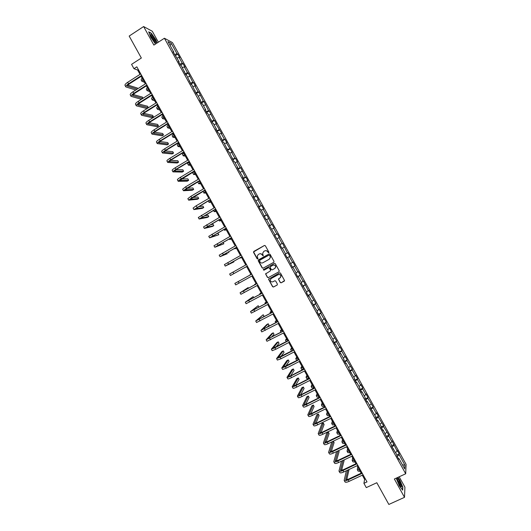 <?xml version="1.0" encoding="UTF-8"?>
<svg xmlns="http://www.w3.org/2000/svg" width="531" height="531" viewBox="0 0 531 531"><rect width="100%" height="100%" fill="white"/><g stroke="black" fill="none" stroke-linecap="round" stroke-linejoin="round"><path stroke-width="0.8" d="M268.739 252.862L268.918 252.205L265.347 245.753L264.418 245.481L253.791 251.422L253.539 252.351L257.104 258.776L257.747 258.975L257.986 258.577L257.183 256.3L258.278 254.502L259.161 254.01C260.369 253.493 261.358 253.785 262.122 254.893L263.237 255.922L262.666 253.287L263.768 251.442L264.657 250.951C265.872 250.426 266.861 250.718 267.624 251.833L268.739 252.862M280.268 282.545L281.198 282.824L284.556 280.574L280.501 273.1L279.565 272.821L268.547 279.246L272.589 286.72L273.518 287.005L277.129 285.041L277.388 284.112L275.695 281.052L274.766 280.773L272.974 281.749C271.474 282.207 270.571 281.656 270.259 280.083L271.182 278.516L278.211 274.666C279.684 274.202 280.594 274.739 280.932 276.273L280.003 277.912L278.483 279.16L280.268 282.545L281.317 282.731L284.357 281.078M158.351 42.181L152.304 31.269L143.616 26.55L129.172 36.062L141.346 58.025L131.562 64.357L133.958 68.672L136.825 66.82L367.007 481.902L363.921 483.336L366.284 487.604L376.811 482.732L388.851 504.45L404.509 497.335L404.921 487.179L399.166 476.792M143.616 26.55L153.884 45.082L164.411 38.239L405.697 473.778L394.36 479.008L404.509 497.335M273.75 262.321L274.009 261.391L270.04 254.223L269.111 253.951L258.471 259.858L258.219 260.787L262.168 267.923L263.097 268.201L273.797 262.294M275.27 263.661L279.24 270.823L278.981 271.759L268.308 277.607L267.378 277.321L265.6 273.923L270.259 270.969L270.518 270.04L269.39 268.009L268.467 267.73L263.973 270.206L263.263 269.761L274.341 263.383L275.27 263.661M164.411 38.239L172.469 42.606L406.076 464.326L405.697 473.778M396.889 455.021L399.239 453.919L397.234 450.308L397.175 451.177L392.037 440.922L391.958 441.759L388.745 435.964L388.838 435.141L383.528 426.539L383.634 425.749L378.304 417.12L378.43 416.357L376.426 412.746L376.3 413.496L373.087 407.695L373.227 406.965L367.864 398.263L368.016 397.566L366.018 393.949L365.852 394.639L362.64 388.838L362.812 388.161L360.808 384.55L360.629 385.207L357.416 379.406L357.602 378.762L355.597 375.145L355.405 375.775L352.186 369.968L352.392 369.357L346.962 360.529L347.181 359.952L345.177 356.328L344.951 356.905L341.732 351.091L341.971 350.54L339.966 346.922L339.721 347.46L336.501 341.652L336.754 341.128L331.271 332.207L331.543 331.716L329.539 328.092L329.26 328.576L326.041 322.762L326.326 322.297L324.322 318.68L324.023 319.131L320.804 313.317L321.109 312.878L319.104 309.261L318.792 309.679L315.573 303.865L315.892 303.46L310.336 294.413L310.675 294.041L308.664 290.411L308.319 290.776L303.44 280.985L303.082 281.324L299.856 275.503L300.227 275.184L298.223 271.56L297.845 271.865L294.619 266.044L295.004 265.759L292.999 262.128L292.601 262.407L289.375 256.579L289.78 256.327L287.769 252.696L287.364 252.942L282.545 243.264L282.12 243.477L278.894 237.656L279.333 237.457L277.321 233.826L276.877 234.012L273.651 228.184L274.102 228.018L272.091 224.387L271.633 224.54L266.861 214.949L266.383 215.075L263.157 209.241L263.641 209.134L261.63 205.504L261.139 205.597L257.907 199.769L258.411 199.689L256.4 196.058L255.889 196.125L251.163 186.613L250.639 186.646L247.406 180.812L247.944 180.792L245.926 177.162L245.388 177.168L240.696 167.71L240.131 167.683L236.899 161.849L237.47 161.889L235.459 158.251L234.881 158.198L231.649 152.364L232.233 152.437L226.392 142.872L226.996 142.978L224.978 139.341L224.367 139.222L221.135 133.387L221.752 133.513L215.878 123.889L216.509 124.055L214.497 120.411L213.854 120.238L209.254 110.946L208.59 110.747L204.01 101.481L203.333 101.248L198.76 92.009L198.07 91.744L194.831 85.903L195.534 86.181L193.516 82.537L192.806 82.245L188.266 73.066L187.543 72.74L184.297 66.893L185.034 67.231L183.016 63.587L182.272 63.235L179.033 57.381L179.783 57.753L177.766 54.109L177.009 53.724L171.267 43.356L167.969 41.597L173.79 52.098L173.006 51.699L179.126 61.735L178.363 61.37L180.421 65.087L181.184 65.439L185.777 74.752L186.52 75.07L191.127 84.416L191.85 84.701L196.477 94.073L197.187 94.332L200.466 100.259L199.769 100.014L201.826 103.731L202.517 103.957L205.802 109.884L205.119 109.671L207.176 113.382L207.853 113.581L212.526 123.039L213.183 123.205L216.462 129.126L215.812 128.973L217.869 132.684L218.506 132.823L223.212 142.335L223.836 142.441L228.556 151.979L229.166 152.058L233.899 161.623L234.49 161.67L237.762 167.584L237.184 167.557L243.085 177.188L242.528 177.195L244.579 180.905L245.136 180.885L248.408 186.799L247.864 186.832L249.915 190.543L250.453 190.49L253.732 196.404L253.201 196.47L259.048 206.001L258.537 206.101L260.588 209.805L261.093 209.699L265.925 219.436L266.409 219.296L269.682 225.197L269.21 225.363L274.998 234.795L274.54 234.987L280.315 244.386L279.87 244.612L281.921 248.309L282.359 248.077L285.625 253.977L285.2 254.23L287.251 257.933L287.669 257.668L287.231 257.9M399.239 453.919L399.179 454.801L404.861 465.056L404.695 468.913L398.934 458.518L398.874 459.421L396.836 455.744L396.903 454.848L391.533 446.173L391.612 445.303L388.36 439.429L388.267 440.279L383.07 429.884L382.964 430.701L380.919 427.017L381.039 426.214L377.787 420.34L377.654 421.123L375.616 417.439L375.749 416.662L370.306 407.854L370.459 407.111L367.2 401.23L367.04 401.96L364.996 398.27L365.162 397.56L361.91 391.679L361.73 392.369L359.686 388.685L359.872 388.002L356.613 382.121L356.414 382.785L354.376 379.094L354.575 378.444L349.059 369.503L349.279 368.886L346.02 362.998L345.787 363.602L343.743 359.912L343.982 359.321L340.723 353.434L340.477 354.004L335.419 343.869L335.161 344.407L333.116 340.716L333.382 340.185L330.123 334.298L329.837 334.809L327.793 331.118L328.085 330.621L324.819 324.726L324.521 325.204L319.516 315.155L319.197 315.6L317.153 311.909L317.478 311.471L311.83 302.298L312.168 301.893L308.903 295.999L308.557 296.391L306.506 292.694L306.865 292.315L301.183 283.083L301.555 282.738L298.289 276.837L297.904 277.162L295.86 273.465L296.245 273.153L292.979 267.252L292.581 267.551L287.669 257.668M395.595 452.492L397.175 451.177M391.991 447.002L393.962 445.383M393.65 448.974L393.113 449.02M390.371 443.06L391.958 441.759M386.767 437.564L388.745 435.964M388.36 439.429L387.829 439.489M385.141 433.621L386.741 432.34M381.537 428.125L383.528 426.539M383.07 429.884L382.546 429.951M379.917 424.183L381.517 422.915M376.306 418.68L378.304 417.12M377.787 420.34L377.262 420.413M374.687 414.744L376.3 413.496M371.069 409.235L373.087 407.695M372.49 410.788L371.979 410.868M369.457 405.306L371.076 404.064M365.839 399.79L367.864 398.263M367.2 401.23L366.689 401.33M364.226 395.86L365.852 394.639M360.602 390.338L362.64 388.838M361.91 391.679L361.399 391.778M358.989 386.415L360.629 385.207M355.365 380.893L357.416 379.406M356.613 382.121L356.115 382.234M353.759 376.964L355.405 375.775M350.128 371.435L352.186 369.968M351.316 372.563L350.818 372.682M348.522 367.512L350.175 366.337M344.891 361.983L346.962 360.529M346.02 362.998L345.528 363.131M343.285 358.06L344.951 356.905M339.654 352.524L341.732 351.091M340.723 353.434L340.238 353.573M338.048 348.601L339.721 347.46M334.411 343.059L336.501 341.652M335.419 343.869L334.942 344.015M332.804 339.15L334.49 338.021M329.167 333.601L331.271 332.207M330.123 334.298L329.645 334.457M327.567 329.685L329.26 328.576M323.923 324.136L326.041 322.762M324.819 324.726L324.348 324.892M322.324 320.226L324.023 319.131M318.68 314.664L320.804 313.317M319.516 315.155L319.051 315.328M317.08 310.761L318.792 309.679M313.436 305.199L315.573 303.865M314.213 305.577L313.748 305.763M311.836 301.296L313.555 300.227M308.186 295.727L310.336 294.413M308.903 295.999L308.451 296.198M306.593 291.824L308.319 290.776M302.942 286.249L305.099 284.961M303.599 286.421L303.148 286.627M301.342 282.353L303.082 281.324M297.692 276.777L299.856 275.503M298.289 276.837L297.845 277.049M296.099 272.881L297.845 271.865M292.442 267.299L294.619 266.044M292.979 267.252L292.541 267.478M290.849 263.409L292.601 262.407M287.191 257.814L289.375 256.579M285.598 253.931L287.364 252.942M282.366 248.096L284.138 247.121M279.917 244.685L282.12 243.477M277.116 238.611L278.894 237.656M280.315 244.386L279.883 244.632M274.66 235.2L276.877 234.012M271.859 229.133L273.651 228.184M274.998 234.795L274.573 235.047M269.403 225.715L271.633 224.54M266.608 219.648L268.401 218.712M269.682 225.197L269.263 225.463M264.146 216.223L266.383 215.075M261.352 210.157L263.157 209.241M264.365 215.599L263.953 215.871M258.889 206.732L261.139 205.597M256.095 200.665L257.907 199.769M259.048 206.001L258.643 206.287M253.626 197.233L255.889 196.125M250.831 191.173L252.656 190.29M253.732 196.404L253.327 196.689M248.369 187.735L250.639 186.646M245.574 181.682L247.406 180.812M248.408 186.799L248.01 187.098M243.105 178.237L245.388 177.168M240.311 172.183L242.156 171.334M243.085 177.188L242.694 177.5M237.842 168.739L240.131 167.683M235.054 162.685L236.899 161.849M237.762 167.584L237.377 167.902M232.571 159.234L234.881 158.198M229.79 153.18L231.649 152.364M232.439 157.972L232.06 158.298M227.308 149.729L229.624 148.713M224.52 143.675L226.392 142.872M227.115 148.355L226.737 148.693M222.038 140.217L224.367 139.222M219.257 134.17L221.135 133.387M221.785 138.744L221.414 139.089M216.774 130.706L219.111 129.737M213.993 124.666L215.878 123.889M216.462 129.126L216.09 129.478M211.504 121.194L213.854 120.238M208.723 115.154L210.615 114.397M211.132 119.502L210.767 119.867M206.234 111.676L208.59 110.747M203.453 105.642L205.358 104.899M205.802 109.884L205.444 110.256M200.957 102.164L203.333 101.248M198.182 96.124L200.094 95.401M200.466 100.259L200.114 100.638M195.687 92.64L198.07 91.744M192.906 86.613L194.831 85.903M195.136 90.628L194.791 91.02M190.41 83.121L192.806 82.245M187.635 77.088L189.567 76.398M189.799 80.997L189.461 81.402M185.133 73.597L187.543 72.74M182.359 67.57L184.297 66.893M184.463 71.366L184.131 71.778M179.856 64.072L182.272 63.235M177.082 58.045L179.033 57.381M179.126 61.735L178.794 62.154M174.58 54.54L177.009 53.724M170.146 45.513L171.267 43.356M173.79 52.098L173.464 52.529M362.295 475.179L364.611 479.354L363.921 483.336M133.958 68.672L137.642 70.059L140.025 74.36M141.12 76.338L145.328 83.918M146.41 85.869L150.625 93.469M151.693 95.401L155.915 103.014M156.977 104.926L161.212 112.565M162.254 114.45L166.502 122.11M167.537 123.969L171.792 131.648M172.814 133.493L177.088 141.186M178.097 143.012L182.372 150.724M183.368 152.523L187.662 160.262M188.644 162.035L192.945 169.794M193.921 171.546L198.236 179.325M199.191 181.058L203.519 188.857M204.462 190.563L208.802 198.382M209.738 200.068L214.079 207.906M215.002 209.566L219.363 217.425M220.272 219.071L224.64 226.943M225.536 228.562L229.916 236.461M230.806 238.061L235.193 245.979M236.069 247.552L240.47 255.491M241.333 257.044L245.747 265.002M246.59 266.529L251.01 274.5M251.86 276.034L256.267 283.979M257.13 285.539L261.531 293.464M262.4 295.044L266.788 302.942M267.67 304.542L272.038 312.42M272.941 314.04L277.295 321.899M278.204 323.538L282.545 331.371M283.468 333.03L287.802 340.842M288.738 342.528L293.052 350.307M293.995 352.013L298.303 359.772M299.258 361.505L303.546 369.237M304.522 370.99L308.796 378.703M309.779 380.468L314.04 388.161M315.036 389.953L319.284 397.619M320.293 399.431L324.527 407.071M325.549 408.91L329.771 416.523M330.8 418.382L335.015 425.975M336.05 427.853L340.252 435.427M341.307 437.325L345.489 444.872M346.557 446.79L350.725 454.317M351.801 456.255L355.962 463.755M357.051 465.72L361.199 473.194M402.465 464.89L404.861 465.056M397.221 456.441L399.179 454.801M398.934 458.518L398.396 458.558M138.365 69.594L137.642 70.059M365.394 478.995L364.611 479.354M175.436 55.602L177.766 54.109M180.56 65.154L183.016 63.587M185.731 74.672L188.266 73.066M190.974 84.137L193.516 82.537M196.218 93.602L198.76 92.009M201.455 103.06L204.01 101.481M206.698 112.519L209.254 110.946M211.935 121.977L214.497 120.411M217.172 131.429L219.734 129.876M222.409 140.888L224.978 139.341M227.646 150.333L230.215 148.799M232.883 159.785L235.459 158.251M238.114 169.23L240.696 167.71M243.344 178.675L245.926 177.162M248.574 188.113L251.163 186.613M253.805 197.552L256.4 196.058M259.035 206.99L261.63 205.504M264.259 216.429L266.861 214.949M269.482 225.861L272.091 224.387M274.706 235.293L277.321 233.826M279.93 244.718L282.545 243.264M287.165 257.767L289.78 256.327M292.382 267.193L295.004 265.759M297.599 276.611L300.227 275.184M302.816 286.03L305.451 284.616M308.033 295.448L310.675 294.041M313.25 304.86L315.892 303.46M318.467 314.272L321.109 312.878M323.678 323.684L326.326 322.297M328.888 333.09L331.543 331.716M334.099 342.495L336.754 341.128M339.309 351.9L341.971 350.54M344.519 361.299L347.181 359.952M349.723 370.698L352.392 369.357M354.927 380.096L357.602 378.762M360.131 389.488L362.812 388.161M365.335 398.881L368.016 397.566M370.538 408.273L373.227 406.965M375.736 417.658L378.43 416.357M380.939 427.043L383.634 425.749M386.256 436.376L388.838 435.141M391.579 445.695L394.035 444.533M157.07 43.011L155.829 39.745L151.308 33.214L148.713 31.833L150.698 37.09L155.284 43.695M396.206 478.159L399.352 485.792L402.69 490.153L402.83 487.133L399.697 479.858L397.832 477.409M268.792 252.829L267.757 251.767C267 250.665 266.024 250.366 264.816 250.864M259.32 253.931C260.522 253.426 261.504 253.725 262.261 254.827L263.29 255.889M264.531 245.428L253.599 251.906L257.243 258.703L257.807 258.936M269.164 253.918L258.265 260.349L262.307 267.843L263.23 268.122L273.823 262.274M269.575 255.351L268.925 255.159L259.586 260.343L259.898 261.876C260.661 262.984 261.644 263.283 262.858 262.765L269.244 259.228L270.352 257.329L269.708 255.285L268.925 255.159M269.244 259.228L270.478 257.256L270.067 256.234M269.708 255.285L270.193 256.161M278.981 271.759L268.308 277.607M265.978 273.326L265.825 274.182L267.511 277.235L268.44 277.514M270.339 270.916L270.644 269.954L269.522 267.929L268.593 267.651L263.973 270.206M263.575 269.323L263.403 269.675L264.113 270.12M274.753 268.5L275.675 266.887C275.35 265.334 274.441 264.79 272.954 265.254L270.478 266.622L270.219 267.551L271.348 269.582L272.277 269.861L274.753 268.5M274.925 268.387L275.801 266.808C275.476 265.254 274.567 264.71 273.08 265.175L272.954 265.254M270.551 266.575L273.08 265.175M278.815 278.563L278.695 279.392L280.388 282.452M280.275 277.733L281.052 276.186C280.713 274.653 279.804 274.115 278.33 274.58L278.211 274.666M271.075 278.576L278.33 274.58M268.905 278.656L268.766 279.498L272.722 286.621L273.644 286.906L277.282 284.928M144.405 82.259L141.93 81.316L142.899 79.544M141.903 81.256L141.107 79.816L142.069 78.044M125.807 86.845L125.004 85.391C124.739 84.708 125.628 83.679 127.672 82.298L140.755 73.895M135.757 90.024L125.84 86.905C125.581 86.228 126.471 85.199 128.522 83.825L141.604 75.429M141.85 75.873L129.146 84.024L127.36 86.075L137.117 89.155M137.828 88.697L137.469 88.053L127.832 85.053M154.335 41.571L154.713 41.962C157.349 44.611 154.773 38.438 152.019 35.458L150.612 34.475C150.512 35.916 151.753 38.278 154.335 41.571M154.607 41.863C154.601 40.695 153.658 38.916 151.773 36.539L150.744 35.783M148.839 32.165L151.255 33.453L155.636 39.779L156.91 43.117M399.504 481.132C398.482 479.34 397.765 478.491 397.354 478.59C397.022 479.427 397.666 481.425 399.299 484.597L400.752 486.748C402.093 487.478 401.675 485.606 399.504 481.132M400.407 486.336C400.613 485.633 400.115 484.126 398.914 481.809L397.341 479.865M397.653 477.488L399.571 480.004L402.604 487.053L402.471 489.867M149.53 91.498L147.107 90.642L148.096 88.916M147.074 90.582L146.277 89.142L147.266 87.416M154.647 100.731L152.278 99.961L153.293 98.288M152.244 99.908L151.448 98.467L152.463 96.781M131.051 96.297L130.241 94.843C129.995 94.186 130.898 93.177 132.949 91.81L146.052 83.453M141.399 99.31L131.084 96.357C130.838 95.706 131.748 94.704 133.799 93.337L146.901 84.987M147.133 85.405L134.409 93.516L132.604 95.527L142.766 98.447M143.111 98.228L142.514 97.146L133.142 94.485M136.294 105.749L135.485 104.288C135.259 103.671 136.168 102.675 138.226 101.321L151.348 93.005M152.424 94.936L139.673 103.001L137.841 104.979L148.361 107.693L147.001 108.55L136.328 105.808C136.102 105.191 137.018 104.202 139.076 102.848L152.198 94.538M148.361 107.693L147.558 106.233L138.458 103.91M159.771 109.963L157.441 109.286L158.49 107.654M157.415 109.233L156.618 107.786L157.654 106.154M164.889 119.196L162.612 118.605L163.681 117.019M162.586 118.552L161.782 117.112L162.851 115.519M170.006 128.429L167.776 127.918L168.871 126.385M167.756 127.878L166.953 126.424L168.042 124.885M141.538 115.2L140.728 113.74C140.516 113.149 141.438 112.174 143.503 110.826L156.645 102.556M157.707 104.468L144.936 112.486L143.085 114.424L153.406 116.78L152.039 117.63L141.565 115.254C141.359 114.663 142.281 113.7 144.346 112.353L157.495 104.089M153.406 116.78L152.596 115.32L143.782 113.329M146.782 124.646L145.965 123.185C145.773 122.621 146.709 121.672 148.773 120.331L161.942 112.107M162.99 113.992L150.2 121.971L148.322 123.862L158.444 125.867L157.076 126.717L146.808 124.699C146.616 124.141 147.552 123.192 149.616 121.858L162.791 113.634M158.444 125.867L157.634 124.407L149.111 122.741M152.019 134.091L151.202 132.624C151.03 132.093 151.972 131.164 154.043 129.836L167.238 121.652M168.267 123.517L155.457 131.456L153.559 133.308L163.482 134.947L162.114 135.79L152.045 134.137C151.873 133.613 152.822 132.69 154.893 131.356L168.081 123.185M163.482 134.947L162.672 133.493L154.455 132.146M157.256 143.529L156.446 142.062C156.28 141.565 157.242 140.655 159.313 139.334L172.529 131.197M173.551 133.042L160.72 140.934L158.796 142.746L168.519 144.027L167.146 144.87L157.282 143.576C157.123 143.085 158.085 142.175 160.163 140.861L173.378 132.73M168.519 144.027L167.71 142.573L159.818 141.538M162.493 152.974L161.676 151.501C161.537 151.036 162.506 150.147 164.583 148.833L177.819 140.742M178.828 142.56L165.977 150.412L164.033 152.185L173.557 153.107L172.177 153.944L162.519 153.014C162.38 152.55 163.349 151.667 165.426 150.359L178.668 142.268M173.557 153.107L172.748 151.654L165.194 150.923M167.73 162.413L166.913 160.939C166.787 160.501 167.769 159.632 169.854 158.331L183.109 150.28M184.104 152.078L171.234 159.884L169.27 161.616L178.589 162.187L177.215 163.017L167.75 162.446C167.63 162.021 168.612 161.152 170.697 159.851L183.958 151.806M178.589 162.187L177.785 160.727L170.59 160.296M172.967 171.845L172.15 170.371C172.037 169.966 173.026 169.117 175.117 167.823L188.399 159.818M189.381 161.59L176.484 169.356L174.5 171.048L183.62 171.261L182.246 172.084L172.987 171.885C172.88 171.48 173.876 170.637 175.967 169.343L189.248 161.344M183.62 171.261L182.817 169.807L176.026 169.648M178.204 181.283L177.381 179.803C177.288 179.425 178.29 178.602 180.387 177.314L193.689 169.356M194.658 171.108L179.73 180.48L188.658 180.334L187.277 181.157L178.217 181.31C178.131 180.945 179.133 180.122 181.23 178.834L194.532 170.882M188.658 180.334L187.848 178.881L181.496 178.98M183.434 190.715L182.611 189.228L185.651 186.806L198.972 178.887M199.935 180.62L184.961 189.906L193.689 189.401L192.302 190.224L183.447 190.742L186.494 188.326L199.822 180.414M193.689 189.401L192.879 187.947L187.025 188.279M205.205 190.125L190.191 199.331L198.713 198.475L197.333 199.284L188.678 200.167L187.841 198.654L190.914 196.291L204.256 188.419M188.678 200.167L191.757 197.811L205.105 189.945M198.713 198.475L197.91 197.021L192.62 197.539M193.895 209.566L193.072 208.079L196.171 205.776L209.539 197.944M210.475 199.629L195.421 208.756L203.745 207.541L202.357 208.351L193.908 209.592L210.389 199.47M203.745 207.541L202.942 206.088L198.309 206.751M215.745 209.134L200.645 218.181L208.776 216.602L207.382 217.411L199.132 219.011L198.295 217.504L214.823 207.475M199.132 219.011L215.672 209.002M208.776 216.602L207.966 215.155L204.136 215.878M204.349 228.416L203.526 226.923L220.106 217M221.015 218.639L205.869 227.6L213.801 225.668L212.407 226.465L204.362 228.43L220.956 218.52M213.801 225.668L212.997 224.215L210.176 224.892M209.579 237.835L208.749 236.341L225.39 226.518M226.286 228.138L211.099 237.012L218.825 234.729L209.586 237.848L226.233 228.045M218.825 234.729L218.022 233.275L216.568 233.7M214.803 247.254L213.973 245.753L230.666 236.036M231.549 237.636L216.316 246.43L223.85 243.789L214.809 247.267L231.509 237.563M223.85 243.789L223.1 242.435M236.819 247.134L221.54 255.842L227.474 253.632L220.033 256.679L219.197 255.172L235.943 245.554M220.033 256.679L236.786 247.081M228.874 252.842L228.35 251.9M242.083 256.626L226.764 265.254L233.899 261.896L225.25 266.091L224.414 264.577L241.22 255.072M225.25 266.091L242.063 256.592M233.899 261.896L233.6 261.371M247.346 266.117L230.474 275.496L229.638 273.989L246.497 264.584M230.474 275.496L247.34 266.111M238.22 281.576L251.767 274.096L234.855 283.395L238.22 281.576L239.063 283.089L252.617 275.616M234.855 283.395L235.691 284.901L239.063 283.089M175.124 137.655L172.947 137.237L174.068 135.744M172.92 137.19L172.117 135.744L173.232 134.243M180.241 146.881L178.111 146.549L179.259 145.102M178.091 146.51L177.281 145.056L178.423 143.602M185.352 156.101L183.275 155.855L184.443 154.461M183.255 155.822L182.445 154.368L183.613 152.961M190.47 165.32L188.432 165.168L189.633 163.814M188.419 165.134L187.609 163.674L188.804 162.32M195.581 174.54L193.596 174.473L194.817 173.166M193.576 174.44L192.766 172.98L193.988 171.672M200.691 183.759L198.753 183.772L200.008 182.518M198.74 183.746L197.93 182.286L198.84 181.27M205.802 192.972L203.911 193.078L205.192 191.87M203.897 193.052L203.2 191.306M210.913 202.185L209.068 202.377L210.369 201.216M216.017 211.398L214.225 211.677L215.553 210.555M221.122 220.604L219.383 220.969L220.737 219.9M226.233 229.81L224.533 230.262L225.914 229.239M231.337 239.016L229.691 239.554L231.091 238.578M236.434 248.216L234.841 248.84L236.268 247.911M241.539 257.416L239.992 258.132L241.446 257.243M246.636 266.615L245.136 267.412L246.616 266.575M250.924 274.335L249.464 275.211L250.964 274.414M256.022 283.534L254.608 284.49L256.134 283.74M261.119 292.72L259.752 293.769L261.305 293.066M266.21 301.913L264.896 303.048L266.476 302.385M271.308 311.1L270.04 312.321L271.646 311.704M276.405 320.286L275.184 321.594L276.81 321.023M281.496 329.472L280.322 330.859L281.981 330.342M286.587 338.652L285.466 340.132L287.145 339.654M285.479 340.152L286.295 341.625M291.678 347.832L290.603 349.398L292.309 348.967M290.616 349.418L291.426 350.878L291.917 350.898M296.763 357.005L295.74 358.657L297.466 358.279M295.754 358.684L296.563 360.144L298.296 359.766M301.854 366.184L300.878 367.917L302.63 367.585M300.891 367.95L301.701 369.403L303.46 369.078M306.938 375.357L306.009 377.176L307.794 376.891M306.029 377.209L306.832 378.663L308.617 378.377M312.029 384.524L311.146 386.435L312.951 386.19M311.166 386.475L311.969 387.922L313.775 387.683M317.113 393.697L316.277 395.695L318.109 395.495M316.297 395.728L317.1 397.175L318.932 396.982M322.191 402.863L321.408 404.947L323.266 404.795M321.434 404.987L322.231 406.427L324.089 406.281M327.275 412.029L326.538 414.193L328.423 414.087M326.565 414.24L327.361 415.68L329.247 415.581M332.36 421.189L331.669 423.446L333.574 423.386M331.696 423.492L332.486 424.926L334.397 424.873M248.508 288.233L248.15 287.596L240.072 292.8L257.044 283.6M240.072 292.807L240.908 294.307L257.887 285.127M257.024 283.567L241.578 291.964L248.15 287.596M253.752 297.692L253.168 296.643L245.289 302.205L262.314 293.112M245.295 302.212L246.125 303.712L263.157 294.632M262.281 293.052L246.796 301.362L253.168 296.643M258.955 307.17L258.185 305.69L250.506 311.604L267.584 302.61M250.513 311.611L251.342 313.111L268.427 304.137M267.538 302.537L252.013 310.768L258.185 305.69M262.586 317.485L264.007 316.184L263.203 314.73L255.716 321.003L272.854 312.115M255.723 321.016L256.553 322.509L273.697 313.635M272.795 312.016L257.223 320.16L263.203 314.73M266.774 327.488L269.018 325.224L268.215 323.771L266.801 324.527L260.933 330.395L278.118 321.613M260.94 330.415L261.763 331.902L278.961 323.133M278.052 321.494L262.44 329.559L268.215 323.771M271.275 337.318L274.036 334.258L273.233 332.811L271.812 333.561L266.144 339.787L283.388 331.112M266.15 339.807L266.98 341.294L284.231 332.632M283.308 330.966L267.651 338.951L273.233 332.811M275.961 347.035L279.047 343.298L278.244 341.851L276.824 342.595L271.354 349.179L274.952 347.778L288.652 340.603M271.368 349.206L272.191 350.686L275.788 349.292L289.495 342.13M288.559 340.444L272.861 348.343L278.244 341.851M280.773 356.686L284.058 352.332L283.255 350.885L281.835 351.622L276.565 358.571L280.189 357.224L293.915 350.102M276.578 358.598L277.394 360.078L281.032 358.744L294.758 351.622M293.816 349.916L278.065 357.728L283.255 350.885M285.665 366.284L289.07 361.365L288.267 359.918L286.84 360.655L281.769 367.956L285.432 366.675L299.179 359.587M281.788 367.99L282.605 369.463L286.269 368.189L300.022 361.113M299.066 359.381L283.275 367.12L288.267 359.918M290.623 375.848L294.074 370.392L293.271 368.945L291.844 369.676L286.979 377.342C287.244 377.621 288.479 377.209 290.669 376.121L304.442 369.078M286.992 377.375L287.809 378.849C288.081 379.127 289.315 378.722 291.512 377.634L305.285 370.598M304.309 368.846L290.948 375.682L288.479 376.499L293.271 368.945M295.628 385.373L299.086 379.419L298.283 377.972L296.849 378.703L292.183 386.727C292.468 387.033 293.709 386.641 295.906 385.559L309.699 378.563M292.203 386.76L293.019 388.227C293.304 388.539 294.552 388.154 296.749 387.072L310.542 380.083M309.56 378.311L296.172 385.108L293.683 385.884L298.283 377.972M300.672 394.872L304.09 388.446L303.287 386.999L301.854 387.723L297.387 396.106C297.692 396.445 298.94 396.073 301.143 394.998L314.956 388.048M297.406 396.146L298.223 397.606C298.528 397.951 299.783 397.586 301.986 396.511L315.799 389.568M314.81 387.776L301.396 394.526L298.887 395.263L303.287 386.999M305.737 404.35L309.095 397.473L308.292 396.026L306.858 396.743L302.59 405.485C302.909 405.85 304.177 405.505 306.38 404.436L320.22 397.527M302.61 405.525L303.42 406.985C303.745 407.357 305.013 407.012 307.223 405.95L321.063 399.046M320.054 397.234L306.619 403.945L304.09 404.642L308.292 396.026M310.821 413.815L314.1 406.494L313.297 405.047L311.863 405.764L307.794 414.857C308.126 415.255 309.4 414.93 311.617 413.875L325.476 407.005M307.814 414.903L308.624 416.364C308.962 416.769 310.243 416.443 312.454 415.388L326.313 408.525M325.297 406.693L311.843 413.357L309.294 414.014L313.297 405.047M315.925 423.267L319.104 415.514L318.301 414.067L316.861 414.777L312.991 424.229C313.343 424.661 314.631 424.355 316.848 423.307L330.727 416.483M313.018 424.282L313.828 425.736C314.179 426.167 315.467 425.862 317.691 424.82L331.57 418.003M330.541 416.145L317.067 422.769L314.491 423.393L318.301 414.067M321.036 432.705L324.102 424.528L323.306 423.088L321.866 423.791L318.188 433.601C318.56 434.066 319.861 433.774 322.078 432.738L335.984 425.962M318.222 433.654L319.025 435.108C319.396 435.573 320.697 435.287 322.921 434.252L336.827 427.475M335.784 425.596L322.29 432.181L319.695 432.758L323.306 423.088M337.437 430.349L336.793 432.692L338.725 432.679M336.82 432.738L337.616 434.172L339.555 434.166M326.167 442.131L329.107 433.548L328.304 432.101L326.864 432.805L323.392 442.973C323.777 443.465 325.085 443.199 327.315 442.17L341.234 435.433M323.419 443.027L324.222 444.474C324.614 444.971 325.921 444.706 328.151 443.677L342.077 436.947M341.021 435.048L327.508 441.593L324.892 442.131L328.304 432.101M342.515 439.509L341.924 441.931L343.882 441.965M341.951 441.984L342.741 443.418L344.705 443.458M331.835 441.898L328.583 452.339C328.994 452.863 330.309 452.611 332.539 451.596L346.484 444.905M328.616 452.399L329.419 453.839C329.824 454.37 331.145 454.124 333.382 453.102L347.327 446.418M346.265 444.5L332.725 450.998L330.09 451.496L333.276 441.201M331.298 451.556L334.105 442.562L333.335 441.175M347.593 448.662L347.048 451.177L349.033 451.257M347.075 451.231L347.871 452.658L349.856 452.744M336.647 451.536L333.78 461.704C334.205 462.262 335.532 462.03 337.769 461.021L351.734 454.37M333.813 461.764L334.616 463.205C335.041 463.762 336.369 463.536 338.605 462.528L352.577 455.89M351.502 453.945L337.942 460.404L335.28 460.862L338.094 450.846M336.435 460.968L339.103 451.576L338.572 450.613M352.67 457.815L352.172 460.417L354.177 460.543M352.206 460.477L352.989 461.897L355.007 462.03M341.499 461.154L338.977 471.07C339.415 471.654 340.756 471.442 342.999 470.439L356.985 463.835M339.01 471.13L339.807 472.57C340.252 473.154 341.592 472.948 343.836 471.953L357.828 465.355M356.739 463.39L343.159 469.802L340.477 470.22L342.953 460.463M341.579 470.373L344.101 460.583L343.809 460.058M357.748 466.968L357.297 469.656L359.328 469.822M357.33 469.716L358.113 471.136L360.151 471.316M346.385 470.751L344.168 480.429C344.626 481.046 345.98 480.854 348.223 479.858L362.235 473.3M344.207 480.495L345.004 481.929C345.462 482.546 346.816 482.36 349.059 481.371L363.078 474.814M361.976 472.829L348.369 479.208L345.668 479.586L347.845 470.061M346.73 479.772L349.046 469.497M127.672 82.298L128.522 83.825M127.327 85.776L127.579 86.221M132.949 91.81L133.799 93.337M132.577 95.241L132.816 95.66M138.226 101.321L139.076 102.848M137.828 104.7L138.047 105.098M143.503 110.826L144.346 112.353M143.078 114.158L143.284 114.537M148.773 120.331L149.616 121.858M148.322 123.617L148.521 123.969M154.043 129.836L154.893 131.356M153.565 133.069L153.751 133.4M159.313 139.334L160.163 140.861M164.583 148.833L165.426 150.359M169.854 158.331L170.697 159.851M175.117 167.823L175.967 169.343M180.387 177.314L181.23 178.834M185.651 186.806L186.494 188.326M190.914 196.291L191.757 197.811M196.171 205.776L197.014 207.296M201.435 215.261L202.278 216.781M206.692 224.739L207.535 226.259M211.949 234.217L212.792 235.737M217.206 243.689L218.049 245.209M222.462 253.168L223.305 254.681M227.719 262.639L228.562 264.153M232.97 272.104L233.813 273.624M243.47 291.034L244.313 292.554M248.72 300.5L249.563 302.013M253.971 309.958L254.814 311.478M259.214 319.416L260.057 320.936M264.465 328.875L265.301 330.388M269.708 338.327L270.544 339.84M274.952 347.778L275.788 349.292M280.189 357.224L281.032 358.744M285.432 366.675L286.269 368.189M290.669 376.121L291.512 377.634M295.906 385.559L296.749 387.072M301.143 394.998L301.986 396.511M306.38 404.436L307.223 405.95M311.617 413.875L312.454 415.388M316.848 423.307L317.691 424.82M314.511 423.18L314.697 423.512M322.078 432.738L322.921 434.252M319.708 432.539L319.908 432.898M327.315 442.17L328.151 443.677M324.899 441.898L325.111 442.277M332.539 451.596L333.382 453.102M330.09 451.257L330.315 451.655M337.769 461.021L338.605 462.528M335.28 460.609L335.512 461.034M342.999 470.439L343.836 471.953M340.471 469.962L340.716 470.406M348.223 479.858L349.059 481.371M345.654 479.314L345.913 479.778M150.698 35.663L150.612 34.475M397.301 479.672L397.354 478.59M208.265 200.924L209.061 202.357M213.535 210.422L214.219 211.657M218.799 219.92L219.376 220.956M224.062 229.412L224.527 230.248M229.326 238.897L229.684 239.547M234.589 248.389L234.835 248.833M259.759 293.776L260.037 294.274M264.903 303.055L265.288 303.752M270.047 312.334L270.544 313.224M275.191 321.607L275.795 322.695M280.335 330.879L281.045 332.16"/></g></svg>
